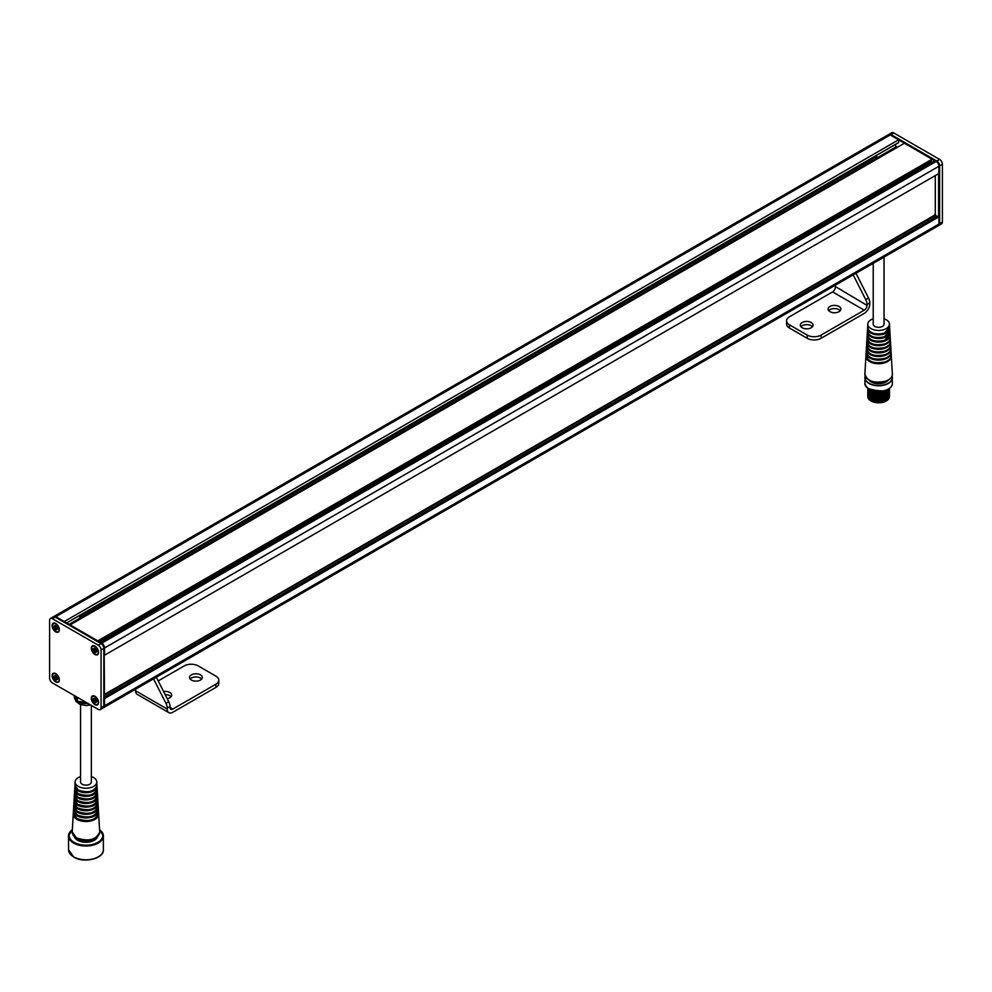 <?xml version="1.0" encoding="UTF-8"?>
<svg xmlns="http://www.w3.org/2000/svg" width="992" height="992" viewBox="0 0 992 992"><rect width="100%" height="100%" fill="white"/><g stroke="black" fill="none" stroke-linecap="round" stroke-linejoin="round"><path stroke-width="1.49" d="M932.12 162.328L930.657 161.225L932.319 159.39L98.059 641.043M97.923 641.13L70.11 624.91L904.506 143.17L932.319 159.39M896.582 147.746L69.899 624.786M69.118 624.328L896.371 146.729L896.371 147.634M895.218 145.576L896.371 146.729M80.191 616.131L876.754 156.228M898.665 142.538L66.638 622.902L898.628 142.625L898.665 139.798L890.246 134.949A3.931 2.269 60 0 0 888.286 134.751A3.931 2.269 60 0 1 890.246 134.949L934.824 160.84M53.58 616.739A3.931 2.269 60 0 1 53.89 616.478A3.931 2.269 60 0 1 55.862 616.677L64.269 621.538L898.665 139.798M103.342 707.742A3.931 2.269 -120 0 0 103.714 707.594A3.931 2.269 -120 0 0 104.532 705.796L104.532 698.566L938.928 216.839L938.928 224.068A3.931 2.269 60 0 1 938.11 225.866A3.931 2.269 -120 0 0 938.928 224.068L938.928 217L939.622 216.603L938.606 216.492L938.606 173.674M938.928 216.839L937.527 216.194M104.21 695.38L935.865 215.239L935.865 217.099M935.865 215.239L934.898 214.52M100.242 709.602A3.931 2.269 -120 0 0 101.06 707.804L101.06 649.996A3.931 2.269 -120 0 0 98.27 645.184L52.378 618.686A3.931 2.269 -120 0 0 50.418 618.487A3.931 2.269 -120 0 0 49.6 620.285L49.6 678.094A3.931 2.269 -120 0 0 52.378 682.918L98.27 709.416A3.931 2.269 -120 0 0 100.242 709.602L103.019 708.003A3.931 2.269 -120 0 0 103.838 706.205L103.838 648.396L104.532 647.987L104.532 655.216L938.928 173.488L938.928 166.259A3.931 2.269 -120 0 0 936.138 161.436A3.931 2.269 60 0 1 938.928 166.259L938.878 173.414M104.532 655.216L104.532 647.987A3.931 2.269 -120 0 0 101.754 643.176L100.465 642.481M94.934 654.497A5.109 2.951 60 0 1 91.314 648.235A5.109 2.951 60 0 1 94.934 646.139L94.934 646.139A5.109 2.951 60 0 1 98.555 652.401A5.109 2.951 60 0 1 94.934 654.497M55.713 631.854A5.109 2.951 60 0 1 52.105 625.592A5.109 2.951 60 0 1 55.713 623.497L55.713 623.497A5.109 2.951 60 0 1 59.334 629.759A5.109 2.951 60 0 1 55.713 631.854M94.934 704.593A5.109 2.951 60 0 1 91.314 698.331A5.109 2.951 60 0 1 94.934 696.248L94.934 696.248A5.109 2.951 60 0 1 98.555 702.51A5.109 2.951 60 0 1 94.934 704.593M55.713 681.95A5.109 2.951 60 0 1 52.105 675.688A5.109 2.951 60 0 1 55.713 673.605L55.713 673.605A5.109 2.951 60 0 1 59.334 679.867A5.109 2.951 60 0 1 55.713 681.95M101.06 649.996L103.838 648.396A3.931 2.269 -120 0 0 101.06 643.572L55.168 617.074A3.931 2.269 -120 0 0 53.196 616.888A3.931 2.269 60 0 1 55.168 617.074L890.94 134.54L936.832 161.039A3.931 2.269 60 0 1 939.622 165.85L939.622 223.659A3.931 2.269 60 0 1 938.804 225.469A3.931 2.269 60 0 1 938.42 225.618M104.21 655.303L104.532 705.796L938.928 224.068L939.622 223.659L939.622 216.603M98.27 645.184L101.06 643.572A3.931 2.269 -120 0 1 103.838 648.396L103.838 655.452L104.532 655.055M888.981 134.354L891.758 132.742A3.931 2.269 60 0 1 893.73 132.94L939.622 159.427L936.832 161.039A3.931 2.269 60 0 1 939.622 165.85L104.532 647.987A3.931 2.269 -120 0 0 101.754 643.176L55.862 616.677A3.931 2.269 60 0 0 53.89 616.478L888.981 134.354A3.931 2.269 60 0 1 890.94 134.54A3.931 2.269 60 0 0 888.981 134.354A3.931 2.269 60 0 0 888.658 134.602M893.73 132.94L890.94 134.54L936.832 161.039L101.754 643.176L101.06 643.572L55.168 617.074L52.378 618.686M103.714 707.594A3.931 2.269 -120 0 0 104.532 705.796L103.838 706.205A3.931 2.269 -120 0 1 103.019 708.003L938.11 225.866A3.931 2.269 60 0 1 936.138 225.668M103.701 698.889L103.838 706.205L101.06 707.804M93.347 648.718L93.818 650.975L95.542 652.5L96.807 651.756L96.323 649.5L94.6 647.974L93.347 648.718L94.612 647.987M94.786 648.136L95.207 650.182L93.818 650.975M95.207 650.182L96.757 651.533M80.104 615.189A2.951 1.699 60 0 1 79.583 617.309M54.126 626.076L54.61 628.345L56.333 629.858L57.586 629.114L57.114 626.857L55.378 625.332L54.126 626.076L55.403 625.344M55.564 625.493L55.998 627.539L54.61 628.345M55.998 627.539L57.536 628.891M93.347 698.827L93.818 701.084L95.542 702.596L96.807 701.852L96.323 699.596L94.6 698.083L93.347 698.827L94.612 698.095M94.786 698.244L95.207 700.278L93.818 701.084M95.207 700.278L96.757 701.629M54.126 676.184L54.61 678.441L56.333 679.954L57.586 679.21L57.114 676.953L55.378 675.44L54.126 676.184L55.403 675.453M55.564 675.602L55.998 677.635L54.61 678.441M55.998 677.635L57.536 678.987M939.622 159.427A3.931 2.269 60 0 1 942.4 164.25L942.4 222.059A3.931 2.269 60 0 1 941.582 223.857L938.11 225.866M939.436 216.33L939.3 173.178M939.474 216.355L938.742 216.74M942.4 222.059L939.622 223.659A3.931 2.269 60 0 1 938.804 225.469M939.622 172.918L938.928 173.327L939.622 172.918L939.622 165.85L942.4 164.25M895.578 144.373A2.951 1.699 60 0 1 895.54 145.898M876.147 157.406A2.951 1.699 -120 0 0 876.668 155.298M190.154 679.049A6.386 3.695 180 0 1 200.434 678.044A6.386 3.695 180 0 1 201.661 679.049M191.394 680.053A6.386 3.695 -0 0 0 198.35 680.847A6.386 3.695 -0 0 0 202.306 677.449A6.386 3.695 -0 0 0 200.434 674.833A6.386 3.695 -0 0 0 193.465 674.039A6.386 3.695 -0 0 0 189.522 677.449A6.386 3.695 -0 0 0 191.394 680.053M165.156 694.623A6.386 3.695 180 0 1 169.83 695.714A6.386 3.695 180 0 1 171.07 696.706M167.177 698.641A6.386 3.695 -0 0 0 171.703 695.107A6.386 3.695 -0 0 0 169.83 692.503A6.386 3.695 -0 0 0 163.593 691.548M218.798 680.165L218.798 683.376A9.833 5.679 180 0 1 215.921 687.382L215.921 684.17A9.833 5.679 -0 0 0 218.798 680.165A9.833 5.679 -0 0 0 215.921 676.147L198.152 665.892A9.833 5.679 -0 0 0 184.252 665.892L158.199 680.934M167.239 708.164A7.862 4.538 -120 0 0 165.962 703.328L168.752 701.716A7.862 4.538 60 0 1 170.029 706.552L167.239 708.164L167.239 709.069A7.862 4.538 120 0 0 168.876 712.665A7.862 4.538 120 0 0 172.806 712.281L215.921 687.382M172.806 709.069L170.029 707.457A3.931 2.269 120 0 0 170.835 709.255A3.931 2.269 120 0 0 172.806 709.069L215.921 684.17M165.962 703.328L153.537 678.838M135.544 689.229A15.736 9.089 60 0 1 135.582 690.221L135.582 690.779A7.862 4.538 -60 0 0 137.206 694.388L168.876 712.665M168.752 701.716L156.327 677.226M170.029 707.457L170.029 706.552M800.928 326.74A6.386 3.695 180 0 1 811.208 325.736A6.386 3.695 180 0 1 812.436 326.74M802.168 327.744A6.386 3.695 -0 0 0 809.137 328.55A6.386 3.695 -0 0 0 813.08 325.14A6.386 3.695 -0 0 0 811.208 322.524A6.386 3.695 -0 0 0 804.239 321.73A6.386 3.695 -0 0 0 800.296 325.14A6.386 3.695 -0 0 0 802.168 327.744M828.742 310.682A6.386 3.695 180 0 1 839.021 309.678A6.386 3.695 180 0 1 840.249 310.682M829.982 311.686A6.386 3.695 -0 0 0 836.95 312.492A6.386 3.695 -0 0 0 840.894 309.082A6.386 3.695 -0 0 0 839.021 306.466A6.386 3.695 -0 0 0 832.052 305.672A6.386 3.695 -0 0 0 828.109 309.082A6.386 3.695 -0 0 0 829.982 311.686M868.521 298.034A7.862 4.538 60 0 1 869.798 302.858L867.02 304.47A7.862 4.538 -120 0 0 865.743 299.634L868.521 298.034L855.972 273.284M869.798 302.858L869.798 303.763A7.862 4.538 120 0 1 864.243 313.398L821.128 338.297A9.833 5.679 180 0 1 807.228 338.297L807.228 335.085L789.458 324.83L789.458 328.042L807.228 338.297M867.02 304.47L867.02 305.375L835.351 286.527A15.736 9.089 60 0 0 835.301 285.225M865.743 299.634L853.194 274.896M789.458 328.042A9.833 5.679 180 0 1 786.582 324.024L786.582 320.813A9.833 5.679 -0 0 0 789.458 324.83M807.228 335.085A9.833 5.679 -0 0 0 821.128 335.085L864.243 310.186A3.931 2.269 120 0 0 867.02 305.375M835.351 287.097A3.931 2.269 120 0 1 832.573 291.908L789.458 316.795A9.833 5.679 -0 0 0 786.582 320.813M845.928 279.087A14.756 8.519 60 0 1 845.407 279.434L842.63 281.034A14.756 8.519 -120 0 0 843.15 280.699M104.21 694.586L933.918 215.562A1.972 1.141 120 0 0 935.307 213.144L935.307 175.572M86.602 702.671L77.351 701.245A1.55 0.893 180 0 1 76.26 700.612L73.78 695.268M873.22 263.326L873.22 324.198A5.406 3.125 -0 0 0 875.961 326.914A5.406 3.125 -0 0 0 881.417 326.864A5.406 3.125 -0 0 0 884.033 324.198L884.033 257.089M873.22 318.779A10.813 6.25 -0 0 0 873.047 318.841A10.813 6.25 -0 0 0 867.814 323.987A10.813 6.25 -0 0 0 873.146 329.58A10.813 6.25 -0 0 0 884.207 329.542A10.813 6.25 -0 0 0 889.44 323.987A10.813 6.25 -0 0 0 884.033 318.779M80.55 704.618L80.55 781.994A5.406 3.125 -0 0 0 82.125 784.213A5.406 3.125 -0 0 0 88.028 784.883A5.406 3.125 -0 0 0 91.363 781.994L91.363 705.424M80.55 776.587A10.813 6.25 -0 0 0 75.144 781.783A10.813 6.25 -0 0 0 78.306 786.42A10.813 6.25 -0 0 0 90.26 787.722A10.813 6.25 -0 0 0 96.77 781.783A10.813 6.25 -0 0 0 93.608 777.579A10.813 6.25 -0 0 0 91.363 776.587M99.15 641.675L930.769 161.547M98.828 641.477L930.657 161.225M97.786 640.882L932.182 159.154M104.21 697.314L937.676 216.12M104.21 695.07L935.729 214.991M100.564 642.494L934.96 160.754M103.838 699.137L104.532 698.728M98.543 652.252A4.749 2.74 60 0 1 96.695 654.509M95.071 654.063A4.675 2.703 -120 0 0 98.382 652.153A4.675 2.703 -120 0 0 95.071 646.412A4.675 2.703 -120 0 0 91.76 648.322A4.675 2.703 -120 0 0 95.071 654.063M92.194 646.697A4.749 2.74 60 0 1 95.071 646.226M59.334 629.61A4.749 2.74 60 0 1 57.474 631.867M55.862 631.42A4.675 2.703 -120 0 0 59.173 629.511A4.675 2.703 -120 0 0 55.862 623.77A4.675 2.703 -120 0 0 52.551 625.692A4.675 2.703 -120 0 0 55.862 631.42M52.973 624.055A4.749 2.74 60 0 1 55.85 623.584M98.543 702.348A4.749 2.74 60 0 1 96.695 704.605M95.071 704.159A4.675 2.703 -120 0 0 98.382 702.249A4.675 2.703 -120 0 0 95.071 696.52A4.675 2.703 -120 0 0 91.76 698.43A4.675 2.703 -120 0 0 95.071 704.159M92.194 696.806A4.749 2.74 60 0 1 95.071 696.322M59.334 679.706A4.749 2.74 60 0 1 57.474 681.963M55.862 681.516A4.675 2.703 -120 0 0 59.173 679.607A4.675 2.703 -120 0 0 55.862 673.878A4.675 2.703 -120 0 0 52.551 675.788A4.675 2.703 -120 0 0 55.862 681.516M52.973 674.163A4.749 2.74 60 0 1 55.85 673.68M939.3 216.095L938.606 216.492M167.239 709.069L135.582 690.779M832.573 291.908L864.243 310.186M821.128 335.085L821.128 338.297M90.483 704.915L85.92 705.56L79.893 704.357L75.95 701.406L74.363 696.905A11.594 6.696 -0 0 0 76.235 700.55M77.016 701.17A11.594 6.696 -0 0 0 88.028 703.489M77.351 697.339L77.351 701.245M76.26 700.612L76.26 696.706M884.294 333.2C874.832 335.06 869.277 333.151 867.616 327.484A11.024 6.361 -0 0 0 873.047 333.188A11.024 6.361 -0 0 0 884.306 333.151A11.024 6.361 -0 0 0 889.638 327.484L884.294 333.2A10.924 6.312 -0 0 0 886.736 332.01M867.405 330.968L867.616 327.881A11.073 6.386 -0 0 0 867.566 328.29A11.073 6.386 -0 0 0 873.022 334.006A11.073 6.386 -0 0 0 884.331 333.982A11.073 6.386 -0 0 0 889.688 328.29A11.073 6.386 -0 0 0 889.65 327.881L889.849 330.968L884.393 336.784C874.77 338.681 869.104 336.734 867.405 330.968A11.222 6.485 -0 0 0 872.935 336.772A11.222 6.485 -0 0 0 884.418 336.734A11.222 6.485 -0 0 0 889.849 330.968M867.653 328.327A10.974 6.336 -0 0 0 873.158 333.92A10.974 6.336 -0 0 0 884.281 333.858A10.974 6.336 -0 0 0 889.601 328.327M884.418 336.759A11.123 6.423 -0 0 0 886.885 335.581M867.206 334.44L867.405 331.365A11.272 6.51 -0 0 0 867.355 331.762A11.272 6.51 -0 0 0 872.91 337.602A11.272 6.51 -0 0 0 884.442 337.565A11.272 6.51 -0 0 0 889.898 331.762A11.272 6.51 -0 0 0 889.849 331.365L890.047 334.44L884.504 340.368C874.696 342.302 868.93 340.33 867.206 334.44A11.433 6.597 -0 0 0 872.836 340.355A11.433 6.597 -0 0 0 884.517 340.33A11.433 6.597 -0 0 0 890.047 334.44M867.454 331.824A11.172 6.448 -0 0 0 873.059 337.503A11.172 6.448 -0 0 0 884.393 337.441A11.172 6.448 -0 0 0 889.799 331.824M884.517 340.343A11.334 6.547 -0 0 0 887.034 339.14M866.996 337.925L867.206 334.85A11.482 6.622 -0 0 0 867.157 335.246A11.482 6.622 -0 0 0 872.811 341.186A11.482 6.622 -0 0 0 884.542 341.149A11.482 6.622 -0 0 0 890.097 335.246A11.482 6.622 -0 0 0 890.06 334.85L890.258 337.925C890.27 340.516 888.398 342.525 884.604 343.964C874.634 345.923 868.756 343.914 866.996 337.925A11.631 6.721 -0 0 0 872.737 343.951A11.631 6.721 -0 0 0 884.628 343.914A11.631 6.721 -0 0 0 890.258 337.925M867.244 335.308A11.383 6.572 -0 0 0 872.96 341.099A11.383 6.572 -0 0 0 884.492 341.025A11.383 6.572 -0 0 0 890.01 335.308M884.628 343.926A11.532 6.659 -0 0 0 887.183 342.711M866.797 341.409L866.996 338.334A11.681 6.746 -0 0 0 866.946 338.731A11.681 6.746 -0 0 0 872.712 344.77A11.681 6.746 -0 0 0 884.653 344.732A11.681 6.746 -0 0 0 890.308 338.731A11.681 6.746 -0 0 0 890.258 338.334L890.456 341.409C890.481 344.038 888.559 346.084 884.715 347.547C874.56 349.544 868.595 347.498 866.797 341.409A11.842 6.832 -0 0 0 872.625 347.535A11.842 6.832 -0 0 0 884.728 347.498A11.842 6.832 -0 0 0 890.456 341.409M867.045 338.805A11.582 6.684 -0 0 0 872.861 344.683A11.582 6.684 -0 0 0 884.604 344.608A11.582 6.684 -0 0 0 890.208 338.805M884.728 347.51A11.743 6.783 -0 0 0 887.344 346.27M875.378 348.254A10.714 6.188 -0 0 0 881.888 348.254M866.586 344.894L866.785 341.806A11.892 6.857 -0 0 0 866.748 342.215A11.892 6.857 -0 0 0 872.6 348.366A11.892 6.857 -0 0 0 884.752 348.328A11.892 6.857 -0 0 0 890.506 342.215A11.892 6.857 -0 0 0 890.469 341.806L890.667 344.894C890.68 347.572 888.733 349.655 884.814 351.131C874.498 353.164 868.422 351.081 866.586 344.894A12.04 6.956 -0 0 0 872.526 351.118A12.04 6.956 -0 0 0 884.839 351.081A12.04 6.956 -0 0 0 890.667 344.894M866.834 342.29A11.792 6.808 -0 0 0 872.774 348.279A11.792 6.808 -0 0 0 884.703 348.204A11.792 6.808 -0 0 0 890.419 342.29M884.839 351.106A11.941 6.894 -0 0 0 887.493 349.841M870.889 350.498A11.16 6.448 -0 0 0 884.38 351.366A11.16 6.448 -0 0 0 886.364 350.498M874.845 351.776A11.061 6.386 -0 0 0 882.409 351.776M866.388 348.378A12.251 7.068 -0 0 0 872.414 354.714A12.251 7.068 -0 0 0 884.938 354.677C874.423 356.785 868.248 354.677 866.388 348.378L866.586 345.29A12.09 6.981 -0 0 0 866.537 345.687A12.09 6.981 -0 0 0 872.501 351.949A12.09 6.981 -0 0 0 884.864 351.912A12.09 6.981 -0 0 0 890.717 345.687A12.09 6.981 -0 0 0 890.667 345.29L890.866 348.378C890.89 351.094 888.906 353.214 884.926 354.714A12.251 7.068 -0 0 0 890.866 348.378M866.636 345.774A11.991 6.919 -0 0 0 872.675 351.862A11.991 6.919 -0 0 0 884.814 351.788A11.991 6.919 -0 0 0 890.618 345.774M884.938 354.69A12.152 7.018 -0 0 0 887.642 353.4M870.182 353.772A11.507 6.646 -0 0 0 884.566 354.95A11.507 6.646 -0 0 0 887.071 353.772M868.558 352.668A11.606 6.696 -0 0 0 884.616 355.074A11.606 6.696 -0 0 0 888.696 352.668M885.025 358.31C874.361 360.406 868.074 358.261 866.177 351.85L866.376 348.775A12.301 7.105 -0 0 0 866.338 349.172A12.301 7.105 -0 0 0 872.402 355.533A12.301 7.105 -0 0 0 884.963 355.496A12.301 7.105 -0 0 0 890.915 349.172A12.301 7.105 -0 0 0 890.878 348.775L891.076 351.85C891.089 354.628 889.08 356.773 885.025 358.31A12.35 7.13 -0 0 0 887.79 356.971M866.425 349.271A12.202 7.043 -0 0 0 872.576 355.446A12.202 7.043 -0 0 0 884.914 355.372A12.202 7.043 -0 0 0 890.828 349.271M866.177 351.85A12.45 7.192 -0 0 0 872.315 358.298A12.45 7.192 -0 0 0 885.05 358.261A12.45 7.192 -0 0 0 891.076 351.85M867.826 355.706A11.954 6.907 -0 0 0 884.79 358.658A11.954 6.907 -0 0 0 889.427 355.706M867.058 354.789A12.053 6.956 -0 0 0 884.839 358.782A12.053 6.956 -0 0 0 890.196 354.789M865.979 355.334L866.177 352.259A12.499 7.217 -0 0 0 866.14 352.656A12.499 7.217 -0 0 0 872.29 359.116A12.499 7.217 -0 0 0 885.075 359.079A12.499 7.217 -0 0 0 891.126 352.656A12.499 7.217 -0 0 0 891.076 352.259L891.275 355.334C891.3 358.149 889.241 360.344 885.137 361.894C874.287 364.027 867.901 361.844 865.979 355.334A12.66 7.304 -0 0 0 872.216 361.882A12.66 7.304 -0 0 0 885.149 361.844A12.66 7.304 -0 0 0 891.275 355.334M866.227 352.755A12.4 7.155 -0 0 0 872.476 359.042A12.4 7.155 -0 0 0 885.025 358.955A12.4 7.155 -0 0 0 891.027 352.755M885.149 361.857A12.561 7.254 -0 0 0 887.939 360.53M866.45 357.591A12.4 7.167 -0 0 0 885.025 362.365A12.4 7.167 -0 0 0 890.804 357.591M866.165 356.86A12.499 7.217 -0 0 0 885.075 362.489A12.499 7.217 -0 0 0 891.101 356.86M864.875 374.034L865.966 355.731A12.71 7.341 -0 0 0 865.929 356.14A12.71 7.341 -0 0 0 872.191 362.712A12.71 7.341 -0 0 0 885.174 362.675A12.71 7.341 -0 0 0 891.324 356.14A12.71 7.341 -0 0 0 891.287 355.744L892.378 374.034C892.378 377.134 890.146 379.527 885.682 381.201C873.94 383.544 866.996 381.164 864.875 374.034A13.752 7.948 -0 0 0 871.658 381.151A13.752 7.948 -0 0 0 885.72 381.114A13.752 7.948 -0 0 0 892.378 374.034M866.016 356.252A12.611 7.279 -0 0 0 872.377 362.626A12.611 7.279 -0 0 0 885.124 362.551A12.611 7.279 -0 0 0 891.238 356.252M885.72 381.151A13.566 7.824 -0 0 0 888.72 379.7M868.967 380.035A10.49 6.064 -0 0 0 884.033 382.862A10.49 6.064 -0 0 0 888.286 380.035M877.337 382.304A9.511 5.493 -0 0 0 879.916 382.304M865.198 376.067A13.764 7.948 -0 0 0 864.863 377.828A13.764 7.948 -0 0 0 871.856 384.747A13.764 7.948 -0 0 0 885.732 384.636A13.764 7.948 -0 0 0 892.391 377.828A13.764 7.948 -0 0 0 892.056 376.067M865.284 376.253A13.566 7.837 -0 0 0 870.914 384.115A13.566 7.837 -0 0 0 885.62 384.375A13.566 7.837 -0 0 0 891.982 376.253M892.391 383.445C892.242 386.434 889.998 388.74 885.695 390.34C874.2 392.696 867.256 390.389 864.863 383.445A13.764 7.948 -0 0 0 871.856 390.364A13.764 7.948 -0 0 0 885.732 390.253A13.764 7.948 -0 0 0 892.391 383.445L892.056 376.055M885.72 390.29A13.566 7.837 -0 0 0 888.286 389.112M871.125 390.178A10.85 6.262 -0 0 0 884.219 391.022A10.85 6.262 -0 0 0 886.129 390.178M870.691 390.017A10.85 6.262 -0 0 0 884.219 391.108A10.85 6.262 -0 0 0 886.575 390.017M868.161 388.678A10.85 6.262 -0 0 0 884.219 392.373A10.85 6.262 -0 0 0 889.092 388.678M868.087 388.616L884.232 392.46A10.85 6.262 -0 0 0 889.142 388.641L884.232 392.46A10.85 6.262 -0 0 1 868.112 388.641M884.219 393.725A10.85 6.262 -0 0 0 889.477 388.393A10.85 6.262 -0 0 1 884.232 393.799A10.85 6.262 -0 0 1 873.258 393.886A10.85 6.262 -0 0 1 867.777 388.393A10.85 6.262 -0 0 0 873.32 393.824A10.85 6.262 -0 0 0 884.219 393.725M867.814 389.137A10.85 6.262 -0 0 0 872.861 395.014A10.85 6.262 -0 0 0 884.219 395.076A10.85 6.262 -0 0 0 889.44 389.137M867.777 389.744A10.85 6.262 -0 0 0 873.258 395.238A10.85 6.262 -0 0 0 884.219 395.151A10.85 6.262 -0 0 0 889.477 389.744M867.814 390.488A10.85 6.262 -0 0 0 872.861 396.366A10.85 6.262 -0 0 0 884.219 396.428A10.85 6.262 -0 0 0 889.44 390.488M867.777 391.096A10.85 6.262 -0 0 0 873.258 396.577A10.85 6.262 -0 0 0 884.219 396.502A10.85 6.262 -0 0 0 889.477 391.096M867.814 391.828A10.85 6.262 -0 0 0 872.861 397.705A10.85 6.262 -0 0 0 884.219 397.767A10.85 6.262 -0 0 0 889.44 391.828M867.777 392.448A10.85 6.262 -0 0 0 873.258 397.928A10.85 6.262 -0 0 0 884.219 397.854A10.85 6.262 -0 0 0 889.477 392.448M867.814 393.179A10.85 6.262 -0 0 0 872.861 399.057A10.85 6.262 -0 0 0 884.219 399.119A10.85 6.262 -0 0 0 889.44 393.179M867.777 393.787A10.85 6.262 -0 0 0 873.258 399.28A10.85 6.262 -0 0 0 884.219 399.206A10.85 6.262 -0 0 0 889.477 393.787M867.814 394.531A10.85 6.262 -0 0 0 872.861 400.408A10.85 6.262 -0 0 0 884.219 400.47A10.85 6.262 -0 0 0 889.44 394.531M884.232 400.545A10.85 6.262 -0 0 0 889.477 395.138M867.814 395.882A10.85 6.262 -0 0 0 872.861 401.76A10.85 6.262 -0 0 0 884.219 401.822A10.85 6.262 -0 0 0 889.44 395.882M867.777 396.49A10.85 6.262 -0 0 0 873.258 401.971A10.85 6.262 -0 0 0 884.219 401.896A10.85 6.262 -0 0 0 889.477 396.49M867.777 395.138A10.85 6.262 -0 0 0 873.258 400.632A10.85 6.262 -0 0 0 884.219 400.557L889.452 394.469M868.967 389.112A13.566 7.837 -0 0 0 885.62 390.315M868.533 379.7A13.566 7.824 -0 0 0 885.62 381.176M869.314 360.53A12.561 7.254 -0 0 0 885.1 361.882M869.463 356.971A12.35 7.13 -0 0 0 885 358.298M869.612 353.4A12.152 7.018 -0 0 0 884.889 354.702M869.761 349.841A11.941 6.894 -0 0 0 884.79 351.118M869.922 346.27A11.743 6.783 -0 0 0 884.678 347.535M870.071 342.711A11.532 6.659 -0 0 0 884.579 343.951M870.22 339.14A11.334 6.547 -0 0 0 884.467 340.355M870.368 335.581A11.123 6.423 -0 0 0 884.368 336.772M870.517 332.01A10.924 6.312 -0 0 0 884.256 333.188M77.14 838.29A10.813 6.25 -0 0 0 78.306 839.083A10.813 6.25 -0 0 0 94.773 838.29M74.251 836.343A11.805 6.808 -0 0 0 77.612 840.286A11.805 6.808 -0 0 0 89.764 841.923A11.805 6.808 -0 0 0 97.662 836.343M72.329 829.684A17.422 10.056 -0 0 0 68.535 835.958A17.422 10.056 -0 0 0 73.631 843.064A17.422 10.056 -0 0 0 92.628 845.246A17.422 10.056 -0 0 0 103.379 835.958A17.422 10.056 -0 0 0 99.572 829.684M72.329 829.771A16.827 9.722 -0 0 0 74.053 842.344A16.827 9.722 -0 0 0 96.881 842.865A16.827 9.722 -0 0 0 99.584 829.771M103.379 849.735C104.073 858.7 83.75 863.474 73.755 857.113L68.535 849.735A17.422 10.056 -0 0 0 73.631 856.84A17.422 10.056 -0 0 0 92.628 859.022A17.422 10.056 -0 0 0 103.379 849.735L103.379 835.958L99.572 829.498M74.053 857.088A16.827 9.722 -0 0 0 98.059 856.964M78.157 790.004A11.024 6.361 -0 0 0 90.346 791.343A11.024 6.361 -0 0 0 96.968 785.292C94.414 791.715 88.152 793.302 78.182 790.054L74.933 785.292A11.024 6.361 -0 0 0 78.157 790.004A10.924 6.312 -0 0 1 77.847 789.818M78.232 790.054A10.924 6.312 -0 0 0 94.066 789.818M78.033 793.625L74.735 788.776L74.933 785.689A11.073 6.386 -0 0 0 74.896 786.098A11.073 6.386 -0 0 0 78.132 790.822A11.073 6.386 -0 0 0 90.359 792.174A11.073 6.386 -0 0 0 97.018 786.098A11.073 6.386 -0 0 0 96.968 785.689L97.179 788.776C94.562 795.311 88.189 796.936 78.033 793.625A11.123 6.423 -0 0 0 94.215 793.377M74.983 786.135A10.974 6.336 -0 0 0 78.194 790.711A10.974 6.336 -0 0 0 90.235 792.062A10.974 6.336 -0 0 0 96.931 786.135M77.698 793.377A11.123 6.423 -0 0 0 78.021 793.575A11.222 6.485 -0 0 0 90.421 794.939A11.222 6.485 -0 0 0 97.179 788.776M74.524 792.248L74.735 789.173A11.272 6.51 -0 0 0 74.685 789.57A11.272 6.51 -0 0 0 77.984 794.394A11.272 6.51 -0 0 0 90.446 795.77A11.272 6.51 -0 0 0 97.228 789.57A11.272 6.51 -0 0 0 97.179 789.173L97.377 792.248C94.724 798.92 88.226 800.556 77.897 797.196L74.524 792.248A11.433 6.597 -0 0 0 77.872 797.146A11.433 6.597 -0 0 0 90.508 798.535A11.433 6.597 -0 0 0 97.377 792.248M74.784 789.62A11.172 6.448 -0 0 0 78.058 794.282A11.172 6.448 -0 0 0 90.309 795.658A11.172 6.448 -0 0 0 97.129 789.62M77.946 797.184A11.334 6.547 -0 0 0 94.364 796.948M77.401 800.507A11.532 6.659 -0 0 0 77.723 800.718L74.326 795.733L74.524 792.658A11.482 6.622 -0 0 0 74.487 793.054A11.482 6.622 -0 0 0 77.835 797.965A11.482 6.622 -0 0 0 90.532 799.354A11.482 6.622 -0 0 0 97.427 793.054A11.482 6.622 -0 0 0 97.377 792.658L97.588 795.733C94.872 802.516 88.263 804.19 77.748 800.755A11.631 6.721 -0 0 0 90.594 802.119A11.631 6.721 -0 0 0 97.588 795.733M74.574 793.116A11.383 6.572 -0 0 0 77.909 797.853A11.383 6.572 -0 0 0 90.384 799.254A11.383 6.572 -0 0 0 97.34 793.116M77.798 800.755A11.532 6.659 -0 0 0 94.513 800.507M77.599 804.326L74.127 799.217L74.326 796.13A11.681 6.746 -0 0 0 74.276 796.539A11.681 6.746 -0 0 0 77.698 801.536A11.681 6.746 -0 0 0 90.607 802.95A11.681 6.746 -0 0 0 97.625 796.539A11.681 6.746 -0 0 0 97.588 796.142L97.786 799.217C95.034 806.112 88.3 807.823 77.599 804.326A11.743 6.783 -0 0 0 94.662 804.078M74.375 796.601A11.582 6.684 -0 0 0 77.76 801.412A11.582 6.684 -0 0 0 90.458 802.85A11.582 6.684 -0 0 0 97.538 796.601M77.24 804.078A11.743 6.783 -0 0 0 77.587 804.289A11.842 6.832 -0 0 0 90.669 805.715A11.842 6.832 -0 0 0 97.786 799.217M73.916 802.702L74.115 799.614A11.892 6.857 -0 0 0 74.078 800.023A11.892 6.857 -0 0 0 77.55 805.107A11.892 6.857 -0 0 0 90.694 806.546A11.892 6.857 -0 0 0 97.836 800.023A11.892 6.857 -0 0 0 97.786 799.614L97.997 802.702C95.182 809.72 88.338 811.456 77.463 807.897L73.916 802.702A12.04 6.956 -0 0 0 77.438 807.848A12.04 6.956 -0 0 0 90.756 809.311A12.04 6.956 -0 0 0 97.997 802.702M74.164 800.098A11.792 6.808 -0 0 0 77.624 804.983A11.792 6.808 -0 0 0 90.532 806.446A11.792 6.808 -0 0 0 97.749 800.098M77.512 807.897A11.941 6.894 -0 0 0 94.81 807.637M82.162 809.584A11.061 6.386 -0 0 0 89.739 809.584M73.718 806.174L73.916 803.098A12.09 6.981 -0 0 0 73.867 803.495A12.09 6.981 -0 0 0 77.401 808.666A12.09 6.981 -0 0 0 90.768 810.142A12.09 6.981 -0 0 0 98.034 803.495A12.09 6.981 -0 0 0 97.997 803.098L98.196 806.174C95.344 813.316 88.375 815.077 77.314 811.468L73.718 806.174A12.251 7.068 -0 0 0 77.289 811.419A12.251 7.068 -0 0 0 90.83 812.907A12.251 7.068 -0 0 0 98.196 806.174M73.966 803.582A11.991 6.919 -0 0 0 77.475 808.554A11.991 6.919 -0 0 0 90.607 810.042A11.991 6.919 -0 0 0 97.948 803.582M77.364 811.468A12.152 7.018 -0 0 0 94.972 811.208M77.512 811.58A11.507 6.646 -0 0 0 77.822 811.766A11.507 6.646 -0 0 0 94.401 811.58M75.888 810.476A11.606 6.696 -0 0 0 77.748 811.878A11.606 6.696 -0 0 0 96.026 810.476M77.165 815.04L73.507 809.658L73.706 806.583A12.301 7.105 -0 0 0 73.668 806.98A12.301 7.105 -0 0 0 77.264 812.237A12.301 7.105 -0 0 0 90.855 813.738A12.301 7.105 -0 0 0 98.245 806.98A12.301 7.105 -0 0 0 98.196 806.583L98.406 809.658C95.492 816.924 88.412 818.71 77.165 815.04A12.35 7.13 -0 0 0 95.12 814.767M73.755 807.079A12.202 7.043 -0 0 0 77.326 812.126A12.202 7.043 -0 0 0 90.681 813.638A12.202 7.043 -0 0 0 98.158 807.079M76.793 814.767A12.35 7.13 -0 0 0 77.153 814.99A12.45 7.192 -0 0 0 90.917 816.503A12.45 7.192 -0 0 0 98.406 809.658M75.156 813.514A11.954 6.907 -0 0 0 77.5 815.436A11.954 6.907 -0 0 0 96.757 813.514M74.388 812.597A12.053 6.956 -0 0 0 77.426 815.548A12.053 6.956 -0 0 0 97.526 812.597M73.507 810.067A12.499 7.217 -0 0 0 73.458 810.464A12.499 7.217 -0 0 0 77.116 815.808A12.499 7.217 -0 0 0 90.929 817.321A12.499 7.217 -0 0 0 98.444 810.464A12.499 7.217 -0 0 0 98.406 810.067M73.557 810.563A12.4 7.155 -0 0 0 77.19 815.697A12.4 7.155 -0 0 0 90.756 817.234A12.4 7.155 -0 0 0 98.357 810.563M77.004 818.561A12.66 7.304 -0 0 0 90.991 820.086A12.66 7.304 -0 0 0 98.605 813.142C95.641 820.52 88.449 822.343 77.029 818.611L73.309 813.142A12.66 7.304 -0 0 0 77.004 818.561A12.561 7.254 -0 0 1 76.644 818.338M77.078 818.598A12.561 7.254 -0 0 0 95.269 818.338M73.78 815.399A12.4 7.167 -0 0 0 77.178 819.094A12.4 7.167 -0 0 0 89.578 820.88A12.4 7.167 -0 0 0 98.134 815.399M73.482 814.668A12.499 7.217 -0 0 0 77.116 819.218A12.499 7.217 -0 0 0 90.297 820.88A12.499 7.217 -0 0 0 98.419 814.668M72.205 831.842L73.296 813.539A12.71 7.341 -0 0 0 73.259 813.948A12.71 7.341 -0 0 0 76.967 819.38A12.71 7.341 -0 0 0 91.016 820.917A12.71 7.341 -0 0 0 98.654 813.948A12.71 7.341 -0 0 0 98.605 813.539L99.708 831.842C96.472 839.914 88.66 841.898 76.272 837.831L72.205 831.842A13.752 7.948 -0 0 0 76.223 837.732A13.752 7.948 -0 0 0 91.438 839.393A13.752 7.948 -0 0 0 99.708 831.842M73.346 814.06A12.611 7.279 -0 0 0 77.041 819.268A12.611 7.279 -0 0 0 90.83 820.83A12.611 7.279 -0 0 0 98.568 814.06M76.372 837.818A13.566 7.824 -0 0 0 96.038 837.508M73.507 809.658A12.45 7.192 -0 0 0 77.153 814.99M78.219 808.306A11.16 6.448 -0 0 0 93.694 808.306M82.696 806.062A10.714 6.188 -0 0 0 89.206 806.062M74.127 799.217A11.842 6.832 -0 0 0 77.587 804.276M74.326 795.733A11.631 6.721 -0 0 0 77.723 800.718M74.735 788.776A11.222 6.485 -0 0 0 78.021 793.575M66.687 622.939L898.628 142.625M104.21 697.24L937.576 216.107M100.514 642.456L934.861 160.754M50.418 618.487L53.89 616.478M98.555 652.104C98.431 654.571 97.278 655.228 95.096 654.1C90.57 648.346 90.594 645.742 95.195 646.288M59.334 629.461C59.222 631.929 58.069 632.598 55.874 631.458C51.348 625.704 51.386 623.1 55.974 623.646M98.555 702.212C98.431 704.667 97.278 705.337 95.096 704.208C90.57 698.442 90.594 695.838 95.195 696.396M59.334 679.57C59.222 682.025 58.069 682.694 55.874 681.566C51.348 675.812 51.386 673.208 55.974 673.754M939.573 173.017L938.928 173.389M889.44 323.987L889.638 327.484M886.588 390.005L884.232 391.108L870.678 390.005M889.514 388.368L884.232 393.812L873.196 393.861L867.74 388.368M889.452 389.075L884.232 395.151L872.7 395.039L867.802 389.075M889.452 390.414L884.232 396.502L872.7 396.391L867.802 390.414M889.452 391.766L884.232 397.854L872.7 397.742L867.802 391.766M889.452 393.117L884.232 399.206L872.7 399.082L867.802 393.117M889.452 395.82L884.232 401.896L872.7 401.785L867.802 395.82M867.802 394.469L872.7 400.433L884.232 400.557M864.863 383.445L865.198 376.055M867.814 323.987L867.616 327.484M96.77 781.783L96.968 785.292M98.605 813.142L98.406 810.055M73.507 810.055L73.309 813.142M75.144 781.783L74.933 785.292M68.535 849.735L68.535 835.958L72.342 829.498"/></g></svg>
